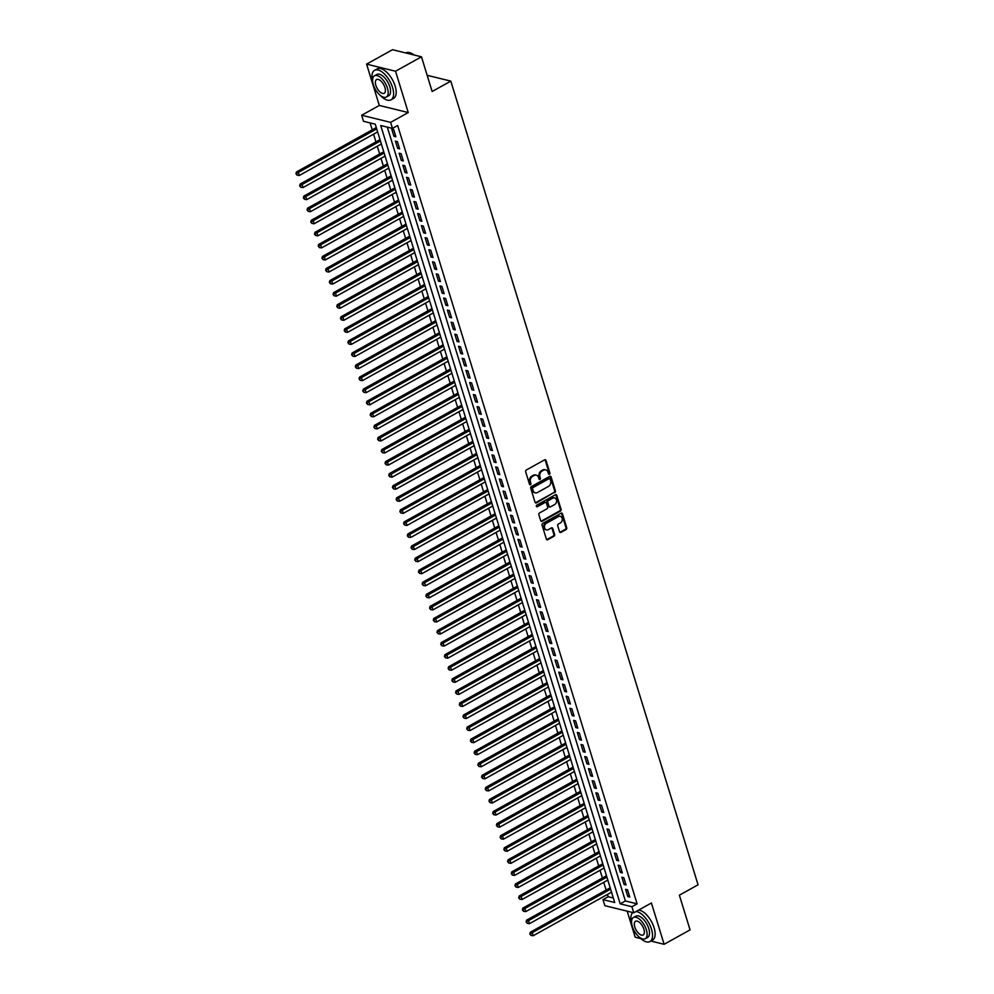 <?xml version="1.0" encoding="UTF-8"?>
<svg xmlns="http://www.w3.org/2000/svg" width="994" height="994" viewBox="0 0 994 994"><rect width="100%" height="100%" fill="white"/><g stroke="black" fill="none" stroke-linecap="round" stroke-linejoin="round"><path stroke-width="1.49" d="M549.446 474.25A0.932 0.745 103.8 0 0 549.893 473.02L546.029 460.446A1.329 1.069 103.8 0 0 544.65 459.824L526.323 470.013A1.329 1.069 103.8 0 0 525.664 471.765L529.541 484.351A0.932 0.745 103.8 0 0 530.958 483.556L530.461 481.928A4.249 3.404 103.8 0 1 532.548 476.325L534.076 475.48A4.249 3.404 103.8 0 1 536.263 475.144A4.249 3.404 103.8 0 1 538.499 477.455L539.009 479.083A0.932 0.745 103.8 0 0 540.425 478.288L539.928 476.66A4.249 3.404 103.8 0 1 542.016 471.057L543.544 470.212A4.249 3.404 103.8 0 1 545.731 469.876A4.249 3.404 103.8 0 1 547.967 472.187L548.477 473.815A0.932 0.745 103.8 0 0 549.446 474.25M548.613 474.088A0.932 0.745 103.8 0 0 549.11 472.833L545.246 460.247A1.329 1.069 103.8 0 0 544.911 459.713M529.665 484.612A0.932 0.745 103.8 0 0 530.175 483.37L529.678 481.742L530.461 481.928M539.146 479.344A0.932 0.745 103.8 0 0 539.643 478.102L539.146 476.474L539.928 476.66M559.56 531.765A1.329 1.069 103.8 0 0 560.951 532.386L566.083 529.529A1.329 1.069 103.8 0 0 566.742 527.777L562.442 513.799A1.329 1.069 103.8 0 0 561.063 513.177L542.736 523.378A1.329 1.069 103.8 0 0 542.078 525.13L546.377 539.108A1.329 1.069 103.8 0 0 547.769 539.717L553.969 536.263A1.329 1.069 103.8 0 0 554.627 534.511L552.788 528.535A1.329 1.069 103.8 0 0 551.409 527.913L548.328 529.628A3.554 2.845 103.8 0 1 546.501 529.901A3.554 2.845 103.8 0 1 544.463 526.895A3.554 2.845 103.8 0 1 546.377 523.291L558.442 516.582A3.554 2.845 103.8 0 1 560.256 516.308A3.554 2.845 103.8 0 1 562.306 519.315A3.554 2.845 103.8 0 1 560.392 522.919L558.379 524.037A1.329 1.069 103.8 0 0 557.721 525.789L559.56 531.765M631.923 906.739L633.787 912.778L604.837 905.671L602.973 899.632L614.714 902.515L375.26 124.175L363.531 121.293L361.667 115.254L390.617 122.361L392.481 128.4L380.739 125.517L620.194 903.857L631.923 906.739L637.117 903.857L397.662 125.517L392.481 128.4M421.468 56.807L395.537 71.233L366.587 64.125L392.518 49.7L421.468 56.807L432.142 91.498L450.816 81.123L698.061 884.809L679.387 895.184L690.06 929.875L664.129 944.3L651.418 902.974L633.787 912.778M366.587 64.125L379.31 105.451L408.248 112.558L395.537 71.233M408.248 112.558L390.617 122.361M554.751 492.689A1.329 1.069 103.8 0 0 555.41 490.937L551.111 476.958A1.329 1.069 103.8 0 0 549.732 476.35L531.405 486.538A1.329 1.069 103.8 0 0 530.746 488.29L535.045 502.268A1.329 1.069 103.8 0 0 536.425 502.877L553.969 492.502A1.329 1.069 103.8 0 0 554.627 490.75L550.328 476.772A1.329 1.069 103.8 0 0 549.993 476.238M556.777 495.385L561.076 509.363A1.329 1.069 103.8 0 1 560.417 511.115L542.09 521.303A1.329 1.069 103.8 0 1 540.711 520.682L538.872 514.706A1.329 1.069 103.8 0 1 539.531 512.954L546.961 508.816A1.329 1.069 103.8 0 0 547.619 507.064L546.389 503.101A1.329 1.069 103.8 0 0 545.01 502.479L537.269 506.778A0.932 0.745 103.8 0 1 536.76 505.126L555.397 494.763A1.329 1.069 103.8 0 1 556.777 495.385L555.994 495.186L560.293 509.164L561.076 509.363M627.177 911.15L635.178 937.193L640.745 938.56M650.846 941.032L664.129 944.3M395.885 136.787L393.661 129.555L391.711 129.071L393.935 136.315L395.885 136.787M399.6 148.864L397.376 141.62L395.413 141.136L397.65 148.379L399.6 148.864M403.315 160.929L401.091 153.685L399.128 153.213L401.352 160.444L403.315 160.929M407.031 172.993L404.794 165.75L402.843 165.277L405.067 172.509L407.031 172.993M410.733 185.058L408.509 177.827L406.558 177.342L408.782 184.586L410.733 185.058M414.448 197.135L412.224 189.891L410.261 189.407L412.498 196.65L414.448 197.135M418.163 209.2L415.939 201.956L413.976 201.471L416.213 208.715L418.163 209.2M421.878 221.264L419.642 214.021L417.691 213.548L419.915 220.78L421.878 221.264M425.594 233.329L423.357 226.085L421.406 225.613L423.63 232.857L425.594 233.329M429.296 245.394L427.072 238.162L425.121 237.678L427.345 244.922L429.296 245.394M433.011 257.471L430.787 250.227L428.824 249.742L431.061 256.986L433.011 257.471M436.726 269.536L434.502 262.292L432.539 261.807L434.763 269.051L436.726 269.536M440.441 281.6L438.205 274.356L436.254 273.884L438.478 281.116L440.441 281.6M444.144 293.665L441.92 286.434L439.969 285.949L442.193 293.193L444.144 293.665M447.859 305.73L445.635 298.498L443.684 298.014L445.908 305.257L447.859 305.73M451.574 317.807L449.35 310.563L447.387 310.078L449.623 317.322L451.574 317.807M455.289 329.871L453.065 322.628L451.102 322.155L453.326 329.387L455.289 329.871M459.004 341.936L456.768 334.692L454.817 334.22L457.041 341.451L459.004 341.936M462.707 354.001L460.483 346.769L458.532 346.285L460.756 353.529L462.707 354.001M466.422 366.078L464.198 358.834L462.235 358.349L464.471 365.593L466.422 366.078M470.137 378.142L467.913 370.899L465.95 370.414L468.186 377.658L470.137 378.142M473.852 390.207L471.616 382.963L469.665 382.491L471.889 389.723L473.852 390.207M477.567 402.272L475.331 395.028L473.38 394.556L475.604 401.8L477.567 402.272M481.27 414.336L479.046 407.105L477.095 406.621L479.319 413.864L481.27 414.336M484.985 426.414L482.761 419.17L480.798 418.685L483.034 425.929L484.985 426.414M488.7 438.478L486.476 431.234L484.513 430.75L486.737 437.994L488.7 438.478M492.415 450.543L490.179 443.299L488.228 442.827L490.452 450.058L492.415 450.543M496.118 462.608L493.894 455.376L491.943 454.892L494.167 462.135L496.118 462.608M499.833 474.672L497.609 467.441L495.658 466.956L497.882 474.2L499.833 474.672M503.548 486.749L501.324 479.506L499.361 479.021L501.597 486.265L503.548 486.749M507.263 498.814L505.039 491.57L503.076 491.098L505.3 498.329L507.263 498.814M510.978 510.879L508.742 503.635L506.791 503.163L509.015 510.394L510.978 510.879M514.681 522.943L512.457 515.712L510.506 515.227L512.73 522.471L514.681 522.943M518.396 535.02L516.172 527.777L514.209 527.292L516.445 534.536L518.396 535.02M522.111 547.085L519.887 539.841L517.924 539.357L520.16 546.601L522.111 547.085M525.826 559.15L523.589 551.906L521.639 551.434L523.863 558.665L525.826 559.15M529.529 571.215L527.305 563.971L525.354 563.499L527.578 570.742L529.529 571.215M533.244 583.279L531.02 576.048L529.069 575.563L531.293 582.807L533.244 583.279M536.959 595.356L534.735 588.113L532.772 587.628L535.008 594.872L536.959 595.356M540.674 607.421L538.45 600.177L536.487 599.693L538.711 606.936L540.674 607.421M544.389 619.486L542.152 612.242L540.202 611.77L542.426 619.001L544.389 619.486M548.092 631.55L545.868 624.319L543.917 623.834L546.141 631.078L548.092 631.55M551.807 643.615L549.583 636.384L547.632 635.899L549.856 643.143L551.807 643.615M555.522 655.692L553.298 648.448L551.335 647.964L553.571 655.208L555.522 655.692M559.237 667.757L557.013 660.513L555.05 660.028L557.274 667.272L559.237 667.757M562.952 679.821L560.715 672.578L558.765 672.106L560.989 679.337L562.952 679.821M566.655 691.886L564.43 684.655L562.48 684.17L564.704 691.414L566.655 691.886M570.37 703.963L568.146 696.719L566.182 696.235L568.419 703.479L570.37 703.963M574.085 716.028L571.861 708.784L569.897 708.3L572.122 715.543L574.085 716.028M577.8 728.093L575.563 720.849L573.613 720.377L575.837 727.608L577.8 728.093M581.502 740.157L579.278 732.913L577.328 732.441L579.552 739.673L581.502 740.157M585.217 752.222L582.993 744.991L581.043 744.506L583.267 751.75L585.217 752.222M588.933 764.299L586.708 757.055L584.745 756.571L586.982 763.814L588.933 764.299M592.648 776.364L590.424 769.12L588.46 768.635L590.684 775.879L592.648 776.364M596.363 788.428L594.126 781.185L592.175 780.712L594.4 787.944L596.363 788.428M600.065 800.493L597.841 793.249L595.891 792.777L598.115 800.021L600.065 800.493M603.78 812.558L601.556 805.326L599.593 804.842L601.83 812.086L603.78 812.558M607.496 824.635L605.271 817.391L603.308 816.906L605.545 824.15L607.496 824.635M611.211 836.699L608.974 829.456L607.023 828.971L609.247 836.215L611.211 836.699M614.926 848.764L612.689 841.52L610.738 841.048L612.963 848.28L614.926 848.764M618.628 860.829L616.404 853.597L614.454 853.113L616.678 860.357L618.628 860.829M622.343 872.906L620.119 865.662L618.156 865.178L620.393 872.421L622.343 872.906M626.058 884.971L623.834 877.727L621.871 877.242L624.095 884.486L626.058 884.971M387.312 127.133L625.375 900.974L637.117 903.857M625.586 889.319L627.81 896.551L629.774 897.035L627.537 889.792L625.586 889.319M370.103 122.908L372.228 129.829M373.57 134.19L375.943 141.893M377.285 146.255L379.658 153.971M380.988 158.319L383.361 166.035M384.703 170.384L387.076 178.1M388.418 182.461L390.791 190.165M392.133 194.526L394.506 202.242M395.848 206.59L398.221 214.306M399.551 218.655L401.924 226.371M403.266 230.732L405.639 238.436M406.981 242.797L409.354 250.5M410.696 254.862L413.069 262.578M414.411 266.926L416.772 274.642M418.114 278.991L420.487 286.707M421.829 291.068L424.202 298.772M425.544 303.133L427.917 310.836M429.259 315.197L431.632 322.913M432.962 327.262L435.335 334.978M436.677 339.327L439.05 347.043M440.392 351.404L442.765 359.107M444.107 363.469L446.48 371.172M447.822 375.533L450.195 383.249M451.524 387.598L453.898 395.314M455.24 399.663L457.613 407.378M458.955 411.74L461.328 419.443M462.67 423.804L465.043 431.52M466.385 435.869L468.746 443.585M470.087 447.934L472.461 455.65M473.803 460.011L476.176 467.714M477.518 472.075L479.891 479.779M481.233 484.14L483.606 491.856M484.935 496.205L487.308 503.921M488.65 508.269L491.024 515.985M492.365 520.347L494.739 528.05M496.081 532.411L498.454 540.115M499.796 544.476L502.169 552.192M503.498 556.541L505.871 564.257M507.213 568.605L509.587 576.321M510.928 580.682L513.302 588.386M514.643 592.747L517.017 600.463M518.359 604.812L520.719 612.528M522.061 616.876L524.434 624.592M525.776 628.953L528.149 636.657M529.491 641.018L531.865 648.722M533.206 653.083L535.58 660.799M536.909 665.148L539.282 672.863M540.624 677.212L542.997 684.928M544.339 689.289L546.712 696.993M548.054 701.354L550.428 709.057M551.769 713.419L554.143 721.135M555.472 725.483L557.845 733.199M559.187 737.548L561.56 745.264M562.902 749.625L565.275 757.329M566.617 761.69L568.99 769.406M570.32 773.754L572.693 781.47M574.035 785.819L576.408 793.535M577.75 797.896L580.123 805.6M581.465 809.961L583.838 817.664M585.18 822.026L587.553 829.741M588.883 834.09L591.256 841.806M592.598 846.155L594.971 853.871M596.313 858.232L598.686 865.936M600.028 870.297L602.401 878M603.743 882.361L606.104 890.077M607.446 894.426L608.166 896.75L613.335 898.017M450.816 81.123L427.159 75.308M608.166 896.75L602.973 899.632M379.31 105.451L361.667 115.254M625.375 900.974L620.194 903.857M393.935 136.315L395.475 135.457M397.65 148.379L399.19 147.522M401.352 160.444L402.905 159.587M405.067 172.509L406.608 171.651M408.782 184.586L410.323 183.728M412.498 196.65L414.038 195.793M416.213 208.715L417.753 207.858M419.915 220.78L421.468 219.922M423.63 232.857L425.171 231.987M427.345 244.922L428.886 244.064M431.061 256.986L432.601 256.129M434.763 269.051L436.316 268.194M438.478 281.116L440.031 280.258M442.193 293.193L443.734 292.323M445.908 305.257L447.449 304.4M449.623 317.322L451.164 316.465M453.326 329.387L454.879 328.529M457.041 341.451L458.582 340.594M460.756 353.529L462.297 352.671M464.471 365.593L466.012 364.736M468.186 377.658L469.727 376.801M471.889 389.723L473.442 388.865M475.604 401.8L477.145 400.93M479.319 413.864L480.86 413.007M483.034 425.929L484.575 425.072M486.737 437.994L488.29 437.136M490.452 450.058L492.005 449.201M494.167 462.135L495.708 461.266M497.882 474.2L499.423 473.343M501.597 486.265L503.138 485.407M505.3 498.329L506.853 497.472M509.015 510.394L510.556 509.537M512.73 522.471L514.271 521.614M516.445 534.536L517.986 533.679M520.16 546.601L521.701 545.743M523.863 558.665L525.416 557.808M527.578 570.742L529.119 569.873M531.293 582.807L532.834 581.95M535.008 594.872L536.549 594.014M538.711 606.936L540.264 606.079M542.426 619.001L543.966 618.144M546.141 631.078L547.682 630.208M549.856 643.143L551.397 642.286M553.571 655.208L555.112 654.35M557.274 667.272L558.827 666.415M560.989 679.337L562.529 678.48M564.704 691.414L566.245 690.557M568.419 703.479L569.96 702.621M572.122 715.543L573.675 714.686M575.837 727.608L577.39 726.751M579.552 739.673L581.092 738.815M583.267 751.75L584.807 750.892M586.982 763.814L588.523 762.957M590.684 775.879L592.238 775.022M594.4 787.944L595.94 787.086M598.115 800.021L599.655 799.151M601.83 812.086L603.37 811.228M605.545 824.15L607.086 823.293M609.247 836.215L610.801 835.358M612.963 848.28L614.503 847.422M616.678 860.357L618.218 859.499M620.393 872.421L621.933 871.564M624.095 884.486L625.648 883.629M627.81 896.551L629.364 895.693M545.333 469.814A4.249 3.404 103.8 0 0 544.948 469.69A4.249 3.404 103.8 0 0 542.761 470.013L543.544 470.212M539.146 476.474A4.249 3.404 103.8 0 1 541.233 470.87L542.761 470.013M535.865 475.082A4.249 3.404 103.8 0 0 535.48 474.958A4.249 3.404 103.8 0 0 533.293 475.281L534.076 475.48M529.678 481.742A4.249 3.404 103.8 0 1 531.765 476.138L533.293 475.281M535.381 502.79A1.329 1.069 103.8 0 0 535.642 502.691L553.969 492.502M550.08 479.058A0.932 0.745 103.8 0 0 549.123 478.623L533.033 487.569A0.932 0.745 103.8 0 0 532.573 488.799L533.107 490.514A4.249 3.404 103.8 0 0 535.344 492.825A4.249 3.404 103.8 0 0 537.53 492.49L548.526 486.377A4.249 3.404 103.8 0 0 550.614 480.773L550.08 479.058M549.173 478.599A0.932 0.745 103.8 0 0 548.34 478.437L549.123 478.623M534.958 492.701A4.249 3.404 103.8 0 1 534.561 492.639A4.249 3.404 103.8 0 1 532.324 490.328L531.79 488.601A0.932 0.745 103.8 0 1 532.25 487.383L548.34 478.437M541.047 521.216A1.329 1.069 103.8 0 0 541.32 521.104L559.634 510.916A1.329 1.069 103.8 0 0 560.293 509.164M545.271 502.38A1.329 1.069 103.8 0 0 544.227 502.293L537.269 506.778M554.677 504.53A3.554 2.845 103.8 0 0 556.59 500.926A3.554 2.845 103.8 0 0 554.54 497.919A3.554 2.845 103.8 0 0 552.726 498.193L548.477 500.554A1.329 1.069 103.8 0 0 547.818 502.305L549.036 506.269A1.329 1.069 103.8 0 0 550.415 506.89L554.677 504.53M554.143 497.857A3.554 2.845 103.8 0 0 553.757 497.721A3.554 2.845 103.8 0 0 551.943 497.994L552.726 498.193M549.371 506.803A1.329 1.069 103.8 0 1 548.253 506.083L547.035 502.119A1.329 1.069 103.8 0 1 547.694 500.367L551.943 497.994M559.858 516.246A3.554 2.845 103.8 0 0 559.473 516.11A3.554 2.845 103.8 0 0 557.659 516.395L558.442 516.582M546.116 529.777A3.554 2.845 103.8 0 1 545.718 529.715A3.554 2.845 103.8 0 1 543.681 526.708A3.554 2.845 103.8 0 1 545.594 523.105L557.659 516.395M546.712 539.63A1.329 1.069 103.8 0 0 546.986 539.531L553.186 536.077A1.329 1.069 103.8 0 0 553.844 534.325L552.005 528.348A1.329 1.069 103.8 0 0 551.67 527.814M559.895 532.299A1.329 1.069 103.8 0 0 560.169 532.2L565.313 529.342A1.329 1.069 103.8 0 0 565.959 527.59L561.66 513.612A1.329 1.069 103.8 0 0 561.324 513.078M376.304 127.567L296.423 171.987L298.386 172.471L299.306 175.491L377.645 131.916M376.714 128.897L295.939 173.788L297.094 175.18L296.721 173.975M299.306 175.491L297.094 175.18M295.939 173.788L296.423 171.987M411.255 53.241A16.488 7.877 60.9 0 1 411.441 53.328A16.488 7.877 60.9 0 1 414.175 55.018M413.964 54.968A16.886 8.076 -119.1 0 0 411.056 53.154A16.886 8.076 -119.1 0 0 405.9 52.906L405.8 52.968M380.441 95.523A16.886 8.076 -119.1 0 0 390.99 99.86A16.886 8.076 -119.1 0 0 392.555 87.497A16.886 8.076 -119.1 0 0 374.564 70.326A16.886 8.076 -119.1 0 0 372.675 81.57M390.99 99.86L393.587 98.406A16.886 8.076 -119.1 0 0 395.152 86.056A16.886 8.076 -119.1 0 0 377.161 68.884L374.564 70.326M374.477 75.792L376.863 74.463A12.164 5.815 60.9 0 1 389.822 86.826A12.164 5.815 60.9 0 1 388.691 95.722L386.306 97.052A12.164 5.815 -119.1 0 0 387.436 88.143A12.164 5.815 -119.1 0 0 374.477 75.792A12.164 5.815 -119.1 0 0 373.346 84.689A12.164 5.815 -119.1 0 0 386.306 97.052M375.856 85.31A7.84 3.752 -119.1 0 0 384.206 93.274A7.84 3.752 -119.1 0 0 384.926 87.534A7.84 3.752 -119.1 0 0 376.589 79.57A7.84 3.752 -119.1 0 0 375.856 85.31M639.378 937.218A16.886 8.076 -119.1 0 0 649.927 941.554A16.886 8.076 -119.1 0 0 651.492 929.191A16.886 8.076 -119.1 0 0 636.023 911.535M632.805 912.529A16.886 8.076 -119.1 0 0 631.625 923.277M649.927 941.554L652.524 940.113A16.886 8.076 -119.1 0 0 654.089 927.75A16.886 8.076 -119.1 0 0 638.608 910.094M633.427 917.487L635.812 916.157A12.164 5.815 60.9 0 1 648.759 928.52A12.164 5.815 60.9 0 1 647.628 937.417L645.243 938.746A12.164 5.815 -119.1 0 0 646.373 929.85A12.164 5.815 -119.1 0 0 633.427 917.487A12.164 5.815 -119.1 0 0 632.296 926.383A12.164 5.815 -119.1 0 0 645.243 938.746M634.793 927.004A7.84 3.752 -119.1 0 0 643.143 934.969A7.84 3.752 -119.1 0 0 643.876 929.228A7.84 3.752 -119.1 0 0 635.526 921.264A7.84 3.752 -119.1 0 0 634.793 927.004M380.019 139.632L300.138 184.052L302.089 184.536L303.021 187.555L381.361 143.981M380.429 140.974L299.654 185.853L300.809 187.257L300.437 186.052M303.021 187.555L300.809 187.257M299.654 185.853L300.138 184.052M383.734 151.697L303.853 196.116L305.804 196.601L306.736 199.62L385.076 156.058M384.144 153.039L303.369 197.918L304.524 199.322L304.152 198.117M306.736 199.62L304.524 199.322M303.369 197.918L303.853 196.116M387.449 163.762L307.556 208.193L309.519 208.665L310.451 211.685L388.791 168.123M387.859 165.103L307.084 209.982L308.227 211.387L307.867 210.181M310.451 211.685L308.227 211.387M307.084 209.982L307.556 208.193M391.151 175.839L311.271 220.258L313.234 220.743L314.154 223.749L392.493 180.187M391.574 177.168L310.787 222.06L311.942 223.451L311.569 222.246M314.154 223.749L311.942 223.451M310.787 222.06L311.271 220.258M394.866 187.903L314.986 232.323L316.937 232.807L317.869 235.827L396.208 192.252M395.277 189.245L314.502 234.124L315.657 235.516L315.284 234.311M317.869 235.827L315.657 235.516M314.502 234.124L314.986 232.323M398.582 199.968L318.701 244.387L320.652 244.872L321.584 247.891L399.923 204.329M398.992 201.31L318.217 246.189L319.372 247.593L318.999 246.388M321.584 247.891L319.372 247.593M318.217 246.189L318.701 244.387M402.297 212.033L322.416 256.464L324.367 256.937L325.299 259.956L403.639 216.394M402.707 213.375L321.932 258.254L323.087 259.658L322.715 258.452M325.299 259.956L323.087 259.658M321.932 258.254L322.416 256.464M406.012 224.097L326.119 268.529L328.082 269.001L329.002 272.021L407.341 228.458M406.422 225.439L325.634 270.331L326.79 271.722L326.417 270.517M329.002 272.021L326.79 271.722M325.634 270.331L326.119 268.529M409.714 236.174L329.834 280.594L331.797 281.078L332.717 284.085L411.056 240.523M410.137 237.504L329.349 282.395L330.505 283.787L330.132 282.582M332.717 284.085L330.505 283.787M329.349 282.395L329.834 280.594M413.429 248.239L333.549 292.658L335.5 293.143L336.432 296.162L414.771 252.588M413.839 249.581L333.065 294.46L334.22 295.864L333.847 294.646M336.432 296.162L334.22 295.864M333.065 294.46L333.549 292.658M417.145 260.304L337.264 304.723L339.215 305.208L340.147 308.227L418.486 264.665M417.555 261.646L336.78 306.525L337.935 307.929L337.562 306.724M340.147 308.227L337.935 307.929M336.78 306.525L337.264 304.723M420.86 272.368L340.979 316.8L342.93 317.272L343.862 320.292L422.202 276.73M421.27 273.71L340.495 318.589L341.638 319.993L341.277 318.788M343.862 320.292L341.638 319.993M340.495 318.589L340.979 316.8M424.575 284.433L344.682 328.865L346.645 329.337L347.565 332.356L425.904 288.794M424.985 285.775L344.197 330.667L345.353 332.058L344.98 330.853M347.565 332.356L345.353 332.058M344.197 330.667L344.682 328.865M428.277 296.51L348.397 340.93L350.348 341.414L351.28 344.421L429.619 300.859M428.687 297.84L347.912 342.731L349.068 344.123L348.695 342.918M351.28 344.421L349.068 344.123M347.912 342.731L348.397 340.93M431.992 308.575L352.112 352.994L354.063 353.479L354.995 356.498L433.334 312.924M432.402 309.917L351.627 354.796L352.783 356.2L352.41 354.982M354.995 356.498L352.783 356.2M351.627 354.796L352.112 352.994M435.707 320.64L355.827 365.059L357.778 365.543L358.71 368.563L437.049 325.001M436.117 321.981L355.343 366.861L356.498 368.265L356.125 367.059M358.71 368.563L356.498 368.265M355.343 366.861L355.827 365.059M439.423 332.704L359.53 377.136L361.493 377.608L362.425 380.627L440.752 337.065M439.833 334.046L359.058 378.925L360.201 380.329L359.84 379.124M362.425 380.627L360.201 380.329M359.058 378.925L359.53 377.136M443.125 344.781L363.245 389.201L365.208 389.685L366.127 392.692L444.467 349.13M443.548 346.111L362.76 391.002L363.916 392.394L363.543 391.189M366.127 392.692L363.916 392.394M362.76 391.002L363.245 389.201M446.84 356.846L366.96 401.265L368.911 401.75L369.843 404.769L448.182 361.195M447.25 358.188L366.475 403.067L367.631 404.459L367.258 403.253M369.843 404.769L367.631 404.459M366.475 403.067L366.96 401.265M450.555 368.911L370.675 413.33L372.626 413.815L373.558 416.834L451.897 373.272M450.965 370.253L370.19 415.132L371.346 416.536L370.973 415.33M373.558 416.834L371.346 416.536M370.19 415.132L370.675 413.33M454.27 380.975L374.39 425.407L376.341 425.879L377.273 428.899L455.612 385.337M454.68 382.317L373.906 427.196L375.061 428.6L374.688 427.395M377.273 428.899L375.061 428.6M373.906 427.196L374.39 425.407M457.986 393.04L378.093 437.472L380.056 437.944L380.975 440.963L459.315 397.401M458.396 394.382L377.608 439.273L378.764 440.665L378.391 439.46M380.975 440.963L378.764 440.665M377.608 439.273L378.093 437.472M461.688 405.117L381.808 449.536L383.771 450.021L384.69 453.028L463.03 409.466M462.098 406.447L381.323 451.338L382.479 452.73L382.106 451.524M384.69 453.028L382.479 452.73M381.323 451.338L381.808 449.536M465.403 417.182L385.523 461.601L387.474 462.086L388.406 465.105L466.745 421.531M465.813 418.524L385.038 463.403L386.194 464.807L385.821 463.589M388.406 465.105L386.194 464.807M385.038 463.403L385.523 461.601M469.118 429.246L389.238 473.666L391.189 474.15L392.121 477.17L470.46 433.608M469.528 430.588L388.753 475.467L389.909 476.871L389.536 475.666M392.121 477.17L389.909 476.871M388.753 475.467L389.238 473.666M472.833 441.311L392.941 485.743L394.904 486.215L395.836 489.234L474.175 445.672M473.243 442.653L392.468 487.532L393.612 488.936L393.251 487.731M395.836 489.234L393.612 488.936M392.468 487.532L392.941 485.743M476.536 453.376L396.656 497.808L398.619 498.28L399.538 501.299L477.878 457.737M476.958 454.718L396.171 499.609L397.327 501.001L396.954 499.796M399.538 501.299L397.327 501.001M396.171 499.609L396.656 497.808M480.251 465.453L400.371 509.872L402.322 510.357L403.253 513.364L481.593 469.802M480.661 466.782L399.886 511.674L401.042 513.066L400.669 511.86M403.253 513.364L401.042 513.066M399.886 511.674L400.371 509.872M483.966 477.518L404.086 521.937L406.037 522.422L406.968 525.441L485.308 481.866M484.376 478.859L403.601 523.739L404.757 525.143L404.384 523.925M406.968 525.441L404.757 525.143M403.601 523.739L404.086 521.937M487.681 489.582L407.801 534.002L409.752 534.486L410.684 537.505L489.023 493.943M488.091 490.924L407.316 535.803L408.472 537.207L408.099 536.002M410.684 537.505L408.472 537.207M407.316 535.803L407.801 534.002M491.396 501.647L411.504 546.079L413.467 546.551L414.399 549.57L492.726 506.008M491.806 502.989L411.031 547.868L412.175 549.272L411.802 548.067M414.399 549.57L412.175 549.272M411.031 547.868L411.504 546.079M495.099 513.724L415.219 558.143L417.182 558.628L418.101 561.635L496.441 518.073M495.521 515.054L414.734 559.945L415.89 561.337L415.517 560.131M418.101 561.635L415.89 561.337M414.734 559.945L415.219 558.143M498.814 525.789L418.934 570.208L420.884 570.693L421.816 573.712L500.156 530.137M499.224 527.131L418.449 572.01L419.605 573.401L419.232 572.196M421.816 573.712L419.605 573.401M418.449 572.01L418.934 570.208M502.529 537.853L422.649 582.273L424.6 582.757L425.531 585.777L503.871 542.215M502.939 539.195L422.164 584.074L423.32 585.478L422.947 584.273M425.531 585.777L423.32 585.478M422.164 584.074L422.649 582.273M506.244 549.918L426.364 594.35L428.315 594.822L429.246 597.841L507.586 554.279M506.654 551.26L425.879 596.139L427.035 597.543L426.662 596.338M429.246 597.841L427.035 597.543M425.879 596.139L426.364 594.35M509.959 561.983L430.067 606.415L432.03 606.887L432.949 609.906L511.289 566.344M510.369 563.325L429.582 608.216L430.737 609.608L430.365 608.403M432.949 609.906L430.737 609.608M429.582 608.216L430.067 606.415M513.662 574.06L433.782 618.479L435.745 618.964L436.664 621.971L515.004 578.409M514.072 575.389L433.297 620.281L434.453 621.672L434.08 620.467M436.664 621.971L434.453 621.672M433.297 620.281L433.782 618.479M517.377 586.125L437.497 630.544L439.447 631.028L440.379 634.048L518.719 590.473M517.787 587.466L437.012 632.346L438.168 633.75L437.795 632.532M440.379 634.048L438.168 633.75M437.012 632.346L437.497 630.544M521.092 598.189L441.212 642.609L443.162 643.093L444.094 646.112L522.434 602.55M521.502 599.531L440.727 644.41L441.883 645.814L441.51 644.609M444.094 646.112L441.883 645.814M440.727 644.41L441.212 642.609M524.807 610.254L444.914 654.686L446.878 655.158L447.809 658.177L526.149 614.615M525.217 611.596L444.442 656.475L445.585 657.879L445.225 656.674M447.809 658.177L445.585 657.879M444.442 656.475L444.914 654.686M528.51 622.319L448.629 666.75L450.593 667.222L451.512 670.242L529.852 626.68M528.932 623.66L448.145 668.552L449.3 669.944L448.928 668.738M451.512 670.242L449.3 669.944M448.145 668.552L448.629 666.75M532.225 634.396L452.345 678.815L454.295 679.3L455.227 682.306L533.567 638.744M532.635 635.725L451.86 680.617L453.016 682.008L452.643 680.803M455.227 682.306L453.016 682.008M451.86 680.617L452.345 678.815M535.94 646.46L456.06 690.88L458.01 691.364L458.942 694.384L537.282 650.809M536.35 647.802L455.575 692.681L456.731 694.085L456.358 692.868M458.942 694.384L456.731 694.085M455.575 692.681L456.06 690.88M539.655 658.525L459.775 702.944L461.725 703.429L462.657 706.448L540.997 662.886M540.065 659.867L459.29 704.746L460.446 706.15L460.073 704.945M462.657 706.448L460.446 706.15M459.29 704.746L459.775 702.944M543.37 670.59L463.477 715.021L465.44 715.494L466.372 718.513L544.7 674.951M543.78 671.932L462.993 716.811L464.148 718.215L463.776 717.009M466.372 718.513L464.148 718.215M462.993 716.811L463.477 715.021M547.073 682.667L467.192 727.086L469.156 727.571L470.075 730.578L548.415 687.016M547.495 683.996L466.708 728.888L467.863 730.279L467.491 729.074M470.075 730.578L467.863 730.279M466.708 728.888L467.192 727.086M550.788 694.731L470.907 739.151L472.858 739.635L473.79 742.655L552.13 699.08M551.198 696.061L470.423 740.952L471.578 742.344L471.206 741.139M473.79 742.655L471.578 742.344M470.423 740.952L470.907 739.151M554.503 706.796L474.623 751.216L476.573 751.7L477.505 754.719L555.845 711.157M554.913 708.138L474.138 753.017L475.294 754.421L474.921 753.216M477.505 754.719L475.294 754.421M474.138 753.017L474.623 751.216M558.218 718.861L478.338 763.28L480.288 763.765L481.22 766.784L559.56 723.222M558.628 720.203L477.853 765.082L478.996 766.486L478.636 765.281M481.22 766.784L478.996 766.486M477.853 765.082L478.338 763.28M561.933 730.925L482.04 775.357L484.003 775.829L484.923 778.849L563.263 735.287M562.343 732.267L481.556 777.159L482.711 778.55L482.338 777.345M484.923 778.849L482.711 778.55M481.556 777.159L482.04 775.357M565.636 743.003L485.755 787.422L487.719 787.907L488.638 790.913L566.978 747.351M566.046 744.332L485.271 789.224L486.426 790.615L486.054 789.41M488.638 790.913L486.426 790.615M485.271 789.224L485.755 787.422M569.351 755.067L489.47 799.487L491.421 799.971L492.353 802.99L570.693 759.416M569.761 756.409L488.986 801.288L490.141 802.692L489.769 801.475M492.353 802.99L490.141 802.692M488.986 801.288L489.47 799.487M573.066 767.132L493.186 811.551L495.136 812.036L496.068 815.055L574.408 771.493M573.476 768.474L492.701 813.353L493.856 814.757L493.484 813.552M496.068 815.055L493.856 814.757M492.701 813.353L493.186 811.551M576.781 779.197L496.888 823.628L498.851 824.101L499.783 827.12L578.123 783.558M577.191 780.538L496.416 825.418L497.559 826.822L497.199 825.616M499.783 827.12L497.559 826.822M496.416 825.418L496.888 823.628M580.484 791.261L500.603 835.693L502.566 836.165L503.486 839.184L581.825 795.622M580.906 792.603L500.119 837.495L501.274 838.886L500.901 837.681M503.486 839.184L501.274 838.886M500.119 837.495L500.603 835.693M584.199 803.338L504.318 847.758L506.269 848.242L507.201 851.249L585.541 807.687M584.609 804.668L503.834 849.559L504.989 850.951L504.617 849.746M507.201 851.249L504.989 850.951M503.834 849.559L504.318 847.758M587.914 815.403L508.033 859.822L509.984 860.307L510.916 863.326L589.256 819.752M588.324 816.745L507.549 861.624L508.704 863.028L508.332 861.81M510.916 863.326L508.704 863.028M507.549 861.624L508.033 859.822M591.629 827.468L511.748 871.887L513.699 872.372L514.631 875.391L592.971 831.829M592.039 828.81L511.264 873.689L512.419 875.093L512.047 873.888M514.631 875.391L512.419 875.093M511.264 873.689L511.748 871.887M595.344 839.532L515.451 883.964L517.414 884.436L518.334 887.456L596.673 843.894M595.754 840.874L514.967 885.753L516.122 887.157L515.749 885.952M518.334 887.456L516.122 887.157M514.967 885.753L515.451 883.964M599.047 851.597L519.166 896.029L521.129 896.513L522.049 899.52L600.388 855.958M599.469 852.939L518.682 897.831L519.837 899.222L519.464 898.017M522.049 899.52L519.837 899.222M518.682 897.831L519.166 896.029M602.762 863.674L522.881 908.094L524.832 908.578L525.764 911.597L604.103 868.023M603.172 865.004L522.397 909.895L523.552 911.287L523.179 910.082M525.764 911.597L523.552 911.287M522.397 909.895L522.881 908.094M606.477 875.739L526.596 920.158L528.547 920.643L529.479 923.662L607.819 880.088M606.887 877.081L526.112 921.96L527.267 923.364L526.895 922.159M529.479 923.662L527.267 923.364M526.112 921.96L526.596 920.158M610.192 887.804L530.299 932.223L532.262 932.707L533.194 935.727L611.534 892.165M610.602 889.145L529.827 934.025L530.97 935.429L530.61 934.223M533.194 935.727L530.97 935.429M529.827 934.025L530.299 932.223M549.11 472.833L549.893 473.02M530.175 483.37L530.958 483.556M539.643 478.102L540.425 478.288M541.233 470.87L542.016 471.057M531.765 476.138L532.548 476.325M545.246 460.247L546.029 460.446M535.642 502.691L536.425 502.877M550.328 476.772L551.111 476.958M554.627 490.75L555.41 490.937M532.25 487.383L533.033 487.569M531.79 488.601L532.573 488.799M532.324 490.328L533.107 490.514M559.634 510.916L560.417 511.115M541.32 521.104L542.09 521.303M544.227 502.293L545.01 502.479M547.694 500.367L548.477 500.554M547.035 502.119L547.818 502.305M548.253 506.083L549.036 506.269M545.594 523.105L546.377 523.291M552.005 528.348L552.788 528.535M553.844 534.325L554.627 534.511M553.186 536.077L553.969 536.263M546.986 539.531L547.769 539.717M561.66 513.612L562.442 513.799M565.959 527.59L566.742 527.777M565.313 529.342L566.083 529.529M560.169 532.2L560.951 532.386M544.948 469.69L545.731 469.876M535.48 474.958L536.263 475.144M548.812 478.362L549.595 478.549M534.561 492.639L535.344 492.825M544.911 502.181L545.694 502.38M553.757 497.721L554.54 497.919M548.961 506.803L549.744 507.002M559.473 516.11L560.256 516.308M545.718 529.715L546.501 529.901"/></g></svg>

